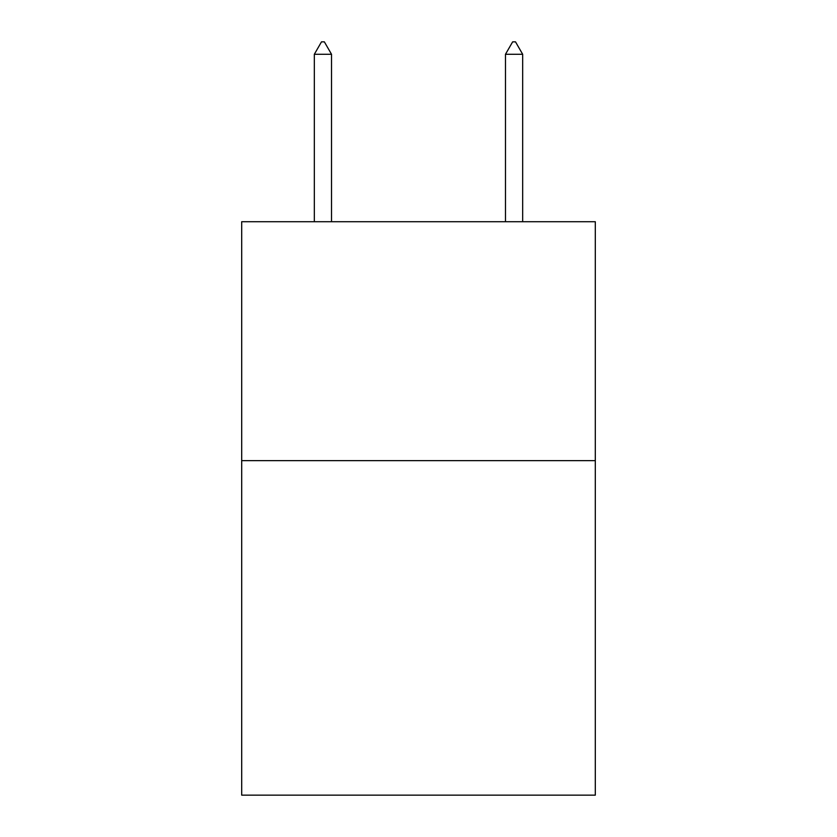 <?xml version="1.0" encoding="UTF-8"?>
<svg xmlns="http://www.w3.org/2000/svg" width="837" height="837" viewBox="0 0 837 837"><rect width="100%" height="100%" fill="white"/><g stroke="black" fill="none" stroke-linecap="round" stroke-linejoin="round"><path stroke-width="1.26" d="M595.306 460.643L595.306 795.15L241.694 795.15L241.694 221.721L595.306 221.721L595.306 460.643L241.694 460.643M331.525 54.279L324.358 41.85L321.492 41.85L314.325 54.279L331.525 54.279L331.525 221.721M314.325 54.279L314.325 221.721M512.642 41.85L515.508 41.85L522.675 54.279L505.475 54.279L512.642 41.85M522.675 221.721L522.675 54.279M505.475 221.721L505.475 54.279"/></g></svg>
